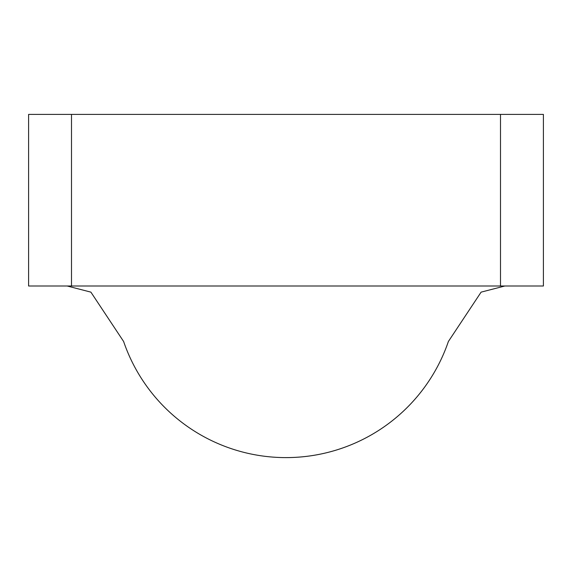 <?xml version="1.0" encoding="UTF-8"?>
<svg xmlns="http://www.w3.org/2000/svg" width="572" height="572" viewBox="0 0 572 572"><rect width="100%" height="100%" fill="white"/><g stroke="black" fill="none" stroke-linecap="round" stroke-linejoin="round"><path stroke-width="0.86" d="M543.4 286L543.4 114.4L543.4 286L28.6 286L28.6 114.4L71.5 114.4L71.5 286M286 457.6A171.6 171.6 0 0 0 448.419 341.384A171.6 171.6 0 0 1 123.581 341.384M543.4 114.4L500.5 114.4L500.5 286M500.5 114.4L71.5 114.4M287.23 114.4L288.495 114.4M284.77 114.4L283.505 114.4L284.77 114.4M123.552 341.398L90.891 292.135L67.146 286L90.891 292.135M448.448 341.398L481.109 292.135L504.854 286"/></g></svg>
